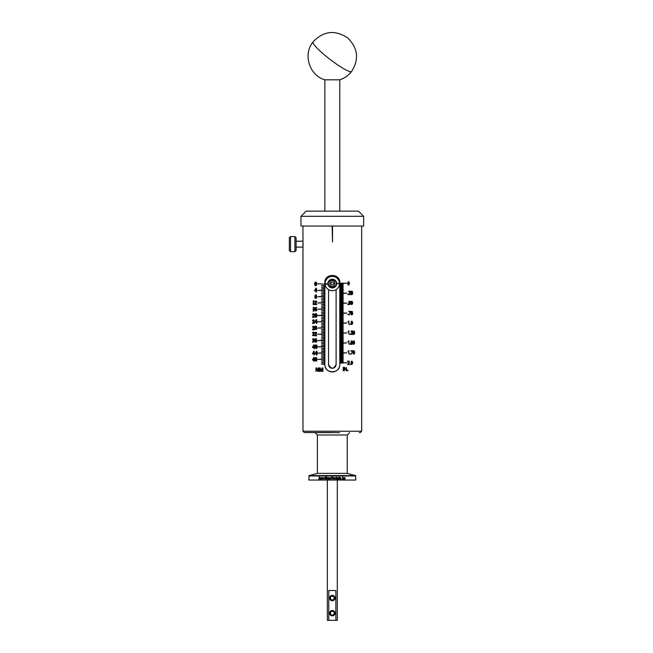 <?xml version="1.0" encoding="UTF-8"?>
<svg xmlns="http://www.w3.org/2000/svg" width="653" height="653" viewBox="0 0 653 653"><rect width="100%" height="100%" fill="white"/><g stroke="black" fill="none" stroke-linecap="round" stroke-linejoin="round"><path stroke-width="0.98" d="M332.32 432.539L304.282 432.539L332.32 432.539M315.293 432.621L339.552 432.621M339.78 211.139L339.78 79.813L324.859 79.813C309.261 75.479 302.763 54.256 313.056 41.939C323.317 30.993 334.785 29.597 347.469 37.743C357.966 47.922 359.338 59.17 351.583 71.495A24.275 3.502 37.5 0 1 351.306 71.683A24.275 3.502 -142.5 0 1 329.3 58.803A24.275 3.502 -142.5 0 1 313.056 41.939M332.287 287.54A3.983 3.983 0 0 1 328.304 283.557A3.983 3.983 0 0 1 332.287 279.582A3.983 3.983 0 0 1 336.271 283.557A3.983 3.983 0 0 1 332.287 287.54A3.983 3.983 0 0 0 336.271 283.557A3.983 3.983 0 0 0 332.287 279.582M347.249 473.376L347.249 435.004L317.399 435.004L317.399 473.376L347.249 473.376L355.51 475.588L355.803 480.045L308.836 480.045L355.803 480.045M317.399 473.376L309.13 475.588L308.836 480.045M322.9 371.353L322.435 371.353L322.435 368.439L321.415 371.353L320.019 368.439L320.019 371.353L319.595 371.353L319.595 367.933L320.264 367.933L321.203 370.782L322.174 367.933L322.9 367.933L322.9 371.353L322.435 371.353M318.86 371.353L318.46 368.439L317.554 371.353L316.33 368.439L315.962 371.353L315.962 367.933L316.55 367.933L317.374 370.782L318.223 367.933L318.86 367.933L318.46 371.353M315.268 360.848L315.17 358.334L315.946 357.428L316.501 357.689L316.934 360.048L315.946 361.182L315.268 360.848L316.64 360.848M314.55 360.089L314.199 361.182L313.775 360.089L312.493 360.089L313.775 357.428L314.55 360.089M317.236 353.836L316.852 354.922L316.379 354.922L316.379 353.836L314.958 353.836L316.379 351.167L316.852 351.167L317.236 353.836M314.55 353.836L314.199 354.922L313.775 353.836L312.493 353.836L313.775 351.167L314.55 353.836M315.244 348.041L315.268 345.355L316.068 344.817L316.901 345.323L317.236 346.694L316.909 348.057L316.068 348.571L315.244 348.041L315.84 348.041M314.55 347.478L314.199 348.571L313.775 347.478L312.493 347.478L313.775 344.817L314.55 347.478M314.754 340.564L314.999 339.242L315.913 338.613L316.778 338.989L315.415 339.454L315.211 340.246L316.517 340.319L316.827 341.176L315.84 342.368L314.754 340.564L315.432 340.564M313.881 340.401L313.971 342.033L312.852 342.172L312.518 341.601L313.66 341.723L313.179 340.164L313.799 339.601L313.334 339.054L312.509 339.364L312.82 338.809L313.938 338.883L313.881 340.401M316.713 333.177L315.35 335.364L316.697 335.364L316.697 335.813L314.77 335.813L316.24 333.177L315.742 332.508L314.795 333.161L315.089 332.361L316.419 332.385L316.713 333.177L316.24 333.177M313.881 333.854L313.971 335.487L312.852 335.626L312.518 335.054L313.66 335.177L313.179 333.618L313.799 333.046L313.334 332.508L312.509 332.818L312.82 332.263L313.938 332.328L313.881 333.854M315.097 329.463L314.999 326.957L315.766 326.043L316.33 326.312L316.754 328.663L316.46 329.463L315.097 329.463L316.46 329.463M314.281 327.161L313.04 329.349L314.273 329.349L314.273 329.798L312.518 329.798L313.856 327.161L313.391 326.492L312.542 327.145L312.811 326.345L314.011 326.369L314.281 327.161L313.856 327.161M317.056 322.296L316.672 323.382L316.207 323.382L316.207 322.296L314.795 322.296L316.207 319.627L316.672 319.627L317.056 322.296M314.281 320.745L313.04 322.933L314.273 322.933L314.273 323.382L312.518 323.382L313.856 320.745L313.391 320.076L312.542 320.729L312.811 319.929L314.011 319.954L314.281 320.745L313.856 320.745M315.072 316.811L315.097 314.117L315.897 313.587L316.713 314.093L317.056 315.464L316.729 316.827L315.897 317.342L315.072 316.811L315.668 316.811M314.281 314.705L313.04 316.893L314.273 316.893L314.273 317.342L312.518 317.342L313.856 314.705L313.391 314.036L312.542 314.689L312.811 313.881L314.011 313.913L314.281 314.705L313.856 314.705M314.722 309.253L314.966 307.93L315.881 307.302L316.746 307.677L315.383 308.143L315.187 308.934L316.485 309.008L316.803 309.865L315.815 311.057L314.722 309.253L315.407 309.253M314.183 310.608L314.183 311.057L313.138 311.057L313.448 307.294L314.183 310.608M316.681 301.915L315.326 304.102L316.672 304.102L316.672 304.551L314.746 304.551L316.215 301.915L315.709 301.245L314.77 301.898L315.064 301.098L316.395 301.123L316.681 301.915L316.215 301.915M314.183 304.102L314.183 304.551L313.138 304.551L313.448 300.796L314.183 304.102M315.081 298.217L314.983 295.703L315.75 294.797L316.305 295.058L316.738 297.417L316.444 298.217L315.081 298.217L316.444 298.217M316.787 290.887L316.411 291.981L315.938 291.981L315.938 290.887L314.542 290.887L315.938 288.226L316.411 288.226L316.787 290.887M314.819 285.23L314.844 282.545L315.636 282.006L316.452 282.512L316.778 283.884L316.46 285.255L315.636 285.761L314.819 285.23L315.407 285.23M349.559 283.41L348.62 285.173L347.665 283.41L348.62 281.639L349.559 283.41L349.037 282.3L348.204 282.3L348.204 284.52L349.037 284.52L349.184 283.41M347.853 294.568L347.853 294.095L348.261 294.568M349.265 294.168L350.628 294.568L348.751 294.568L350.098 292.609L349.739 291.442L348.816 292.087L349.747 291.091L350.4 291.369L350.457 292.715L348.824 294.168M352.661 291.556L351.51 291.556L351.453 292.511L352.538 292.601L352.783 293.409L351.869 294.625L350.996 293.67L351.869 294.283L352.432 293.45L351.861 292.675L351.094 292.96L351.208 291.156L352.661 291.556M347.853 304.584L347.853 304.11L348.261 304.584M350.539 301.572L349.339 301.572L349.273 302.519L350.416 302.617L350.416 304.298L349.094 304.404L348.792 303.686L349.714 304.298L350.302 303.465L349.706 302.69L348.898 302.968L349.02 301.164L350.539 301.572M352.767 302.878L351.894 304.641L351.004 302.878L351.894 301.106L352.767 302.878L352.285 301.768L351.281 301.457M347.853 314.779L347.853 314.297L348.261 314.779M348.816 311.359L350.653 311.359L349.216 314.779L350.277 311.759L348.816 311.359L350.653 311.669M352.661 311.759L351.51 311.759L351.453 312.714L352.538 312.811L352.783 313.611L351.869 314.836L350.996 313.881L351.869 314.485L352.432 313.652L351.861 312.877L351.094 313.162L351.208 311.359L352.661 311.759M348.726 321.072L349.012 324.549L348.645 321.864L347.943 322.035L349.012 321.072M350.09 324.549L350.09 324.076L350.481 324.549M352.767 322.843L351.894 324.606L351.004 322.843L351.894 321.072L352.767 322.843L352.285 321.733L351.281 321.415M348.726 330.924L349.012 334.401L348.645 331.708L347.943 331.887L349.012 330.924M350.09 334.401L350.09 333.92L350.481 334.401M351.445 333.993L352.742 334.401L350.947 334.401L352.236 332.434L351.894 331.267L351.012 331.912L351.902 330.924L352.522 331.193L352.579 332.54L351.02 333.993M354.661 331.381L353.583 331.381L353.526 332.336L354.555 332.434L354.783 333.234L353.926 334.458L353.085 333.503L353.926 334.107L354.448 333.275L353.918 332.499L353.183 332.785L353.297 330.981L354.661 331.381M348.726 340.833L349.012 344.311L348.645 341.625L347.943 341.805L349.012 340.833M350.09 344.311L350.09 343.837L350.481 344.311M352.661 341.299L351.51 341.299L351.453 342.254L352.538 342.352L352.783 343.151L351.869 344.376L350.996 343.421L351.869 344.025L352.432 343.192L351.861 342.417L351.094 342.703L351.208 340.899L352.661 341.299M354.767 342.613L353.942 344.376L353.102 342.613L353.942 340.833L354.767 342.613L353.665 340.833M348.726 350.685L349.012 354.163L348.645 351.469L347.943 351.649L349.012 350.685M350.09 354.163L350.09 353.689L350.481 354.163M351.012 350.743L352.767 350.743L351.404 354.163L352.408 351.151L351.012 350.743L352.767 351.053M354.661 351.151L353.583 351.151L353.526 352.098L354.555 352.196L354.783 353.004L353.926 354.22L353.085 353.265L353.926 353.877L354.448 353.044L353.918 352.269L353.183 352.547L353.297 350.743L354.661 351.151M348.139 364.113L349.535 364.513L347.608 364.513L348.988 362.554L348.62 361.387L347.682 362.031L348.629 361.036L349.298 361.313L349.355 362.66L347.69 364.113M350.09 364.513L350.09 364.039L350.481 364.513M352.767 362.815L351.894 364.578L351.004 362.815L351.894 361.036L352.767 362.815L352.285 361.697L351.281 361.387M343.649 370.733L343.225 370.733L343.225 367.312L343.649 367.312L343.649 370.733L343.225 370.733M346.425 370.014L346.425 367.312L346.8 370.733L344.792 368.039L344.4 370.733L344.4 367.312L345.968 370.014M347.502 370.733L347.502 370.259L347.918 370.733M324.859 283.769L324.859 282.692C324.386 273.076 340.246 273.06 339.78 282.692L339.78 283.206L346.792 283.206L339.78 283.606L339.78 284.202L343.192 284.202L339.78 284.602L339.78 285.198L343.192 285.198L339.78 285.598L339.78 286.194L343.192 286.194L339.78 286.594L339.78 287.189L343.192 287.189L339.78 287.589L339.78 288.185L343.192 288.185L339.78 288.577L339.78 289.181L343.192 289.181L339.78 289.573L339.78 290.169L343.192 290.169L339.78 290.569L339.78 291.165L343.192 291.165L339.78 291.565L339.78 292.16L343.192 292.16L339.78 292.56L339.78 293.156L346.792 293.156L339.78 293.556L339.78 294.152L343.192 294.152L339.78 294.552L339.78 295.148L343.192 295.148L339.78 295.548L339.78 296.144L343.192 296.144L339.78 296.544L339.78 297.139L343.192 297.139L339.78 297.531L339.78 298.135L343.192 298.135L339.78 298.527L339.78 299.131L343.192 299.131L339.78 299.523L339.78 300.119L343.192 300.119L339.78 300.519L339.78 301.115L343.192 301.115L339.78 301.515L339.78 302.11L343.192 302.11L339.78 302.51L339.78 303.106L346.792 303.106L339.78 303.506L339.78 304.102L343.192 304.102L339.78 304.502L339.78 305.098L343.192 305.098L339.78 305.498L339.78 306.094L343.192 306.094L339.78 306.494L339.78 307.09L343.192 307.09L339.78 307.481L339.78 308.085L343.192 308.085L339.78 308.477L339.78 309.073L343.192 309.073L339.78 309.473L339.78 310.069L343.192 310.069L339.78 310.469L339.78 311.065L343.192 311.065L339.78 311.465L339.78 312.061L343.192 312.061L339.78 312.461L339.78 313.056L346.792 313.056L339.78 313.456L339.78 314.052L343.192 314.052L339.78 314.452L339.78 315.048L343.192 315.048L339.78 315.448L339.78 316.044L343.192 316.044L339.78 316.444L339.78 317.04L343.192 317.04L339.78 317.431L339.78 318.035L343.192 318.035L339.78 318.427L339.78 319.023L343.192 319.023L339.78 319.423L339.78 320.019L343.192 320.019L339.78 320.419L339.78 321.015L343.192 321.015L339.78 321.415L339.78 322.011L343.192 322.011L339.78 322.411L339.78 323.006L346.792 323.006L339.78 323.406L339.78 324.002L343.192 324.002L339.78 324.402L339.78 324.998L343.192 324.998L339.78 325.398L339.78 325.994L343.192 325.994L339.78 326.386L339.78 326.99L343.192 326.99L339.78 327.382L339.78 327.986L343.192 327.986L339.78 328.377L339.78 328.973L343.192 328.973L339.78 329.373L339.78 329.969L343.192 329.969L339.78 330.369L339.78 330.965L343.192 330.965L339.78 331.365L339.78 331.961L343.192 331.961L339.78 332.361L339.78 332.957L346.792 332.957L339.78 333.356L339.78 333.952L343.192 333.952L339.78 334.352L339.78 334.948L343.192 334.948L339.78 335.348L339.78 335.944L343.192 335.944L339.78 336.336L339.78 336.94L343.192 336.94L339.78 337.332L339.78 337.928L343.192 337.928L339.78 338.327L339.78 338.923L343.192 338.923L339.78 339.323L339.78 339.919L343.192 339.919L339.78 340.319L339.78 340.915L343.192 340.915L339.78 341.315L339.78 341.911L343.192 341.911L339.78 342.311L339.78 342.907L346.792 342.907L339.78 343.307L339.78 343.902L343.192 343.902L339.78 344.302L339.78 344.898L343.192 344.898L339.78 345.298L339.78 345.894L343.192 345.894L339.78 346.286L339.78 346.89L343.192 346.89L339.78 347.282L339.78 347.878L343.192 347.878L339.78 348.278L339.78 348.873L343.192 348.873L339.78 349.273L339.78 349.869L343.192 349.869L339.78 350.269L339.78 350.865L343.192 350.865L339.78 351.265L339.78 351.861L343.192 351.861L339.78 352.261L339.78 352.857L346.792 352.857L339.78 353.257L339.78 353.853L343.192 353.853L339.78 354.252L339.78 354.848L343.192 354.848L339.78 355.24L339.78 355.844L343.192 355.844L339.78 356.236L339.78 356.84L343.192 356.84L339.78 357.232L339.78 357.828L343.192 357.828L339.78 358.228L339.78 358.824L343.192 358.824L339.78 359.223L339.78 359.819L343.192 359.819L339.78 360.219L339.78 360.815L343.192 360.815L339.78 361.215L339.78 361.811L343.192 361.811L339.78 362.211L339.78 362.807L346.792 362.807L339.78 363.207L339.78 364.48C340.254 374.096 324.394 374.12 324.859 364.48L321.447 364.08L324.859 363.68L324.859 362.513L321.447 362.513L324.859 362.121L324.859 360.946L321.447 360.946L324.859 360.554L324.859 359.379L317.856 359.379L324.859 358.979L324.859 357.811L321.447 357.811L324.859 357.42L324.859 356.244L321.447 356.244L324.859 355.852L324.859 354.677L321.447 354.677L324.859 354.285L324.859 353.118L317.856 353.11L324.859 352.71L324.859 351.551L321.447 351.551L324.859 351.151L324.859 349.984L321.447 349.984L324.859 349.584L324.859 348.416L321.447 348.416L324.859 348.016L324.859 346.849L317.856 346.841L324.859 346.441L324.859 345.282L321.447 345.282L324.859 344.882L324.859 343.715L321.447 343.715L324.859 343.315L324.859 342.148L321.447 342.148L324.859 341.748L324.859 340.58L317.856 340.572L324.859 340.18L324.859 339.013L321.447 339.013L324.859 338.613L324.859 337.446L321.447 337.446L324.859 337.046L324.859 335.879L321.447 335.879L324.859 335.479L324.859 334.312L317.856 334.303L324.859 333.912L324.859 332.744L321.447 332.744L324.859 332.344L324.859 331.177L321.447 331.177L324.859 330.777L324.859 329.61L321.447 329.61L324.859 329.21L324.859 328.043L317.856 328.043L324.859 327.643L324.859 326.476L321.447 326.476L324.859 326.076L324.859 324.908L321.447 324.908L324.859 324.508L324.859 323.341L321.447 323.341L324.859 322.941L324.859 321.774L317.856 321.774L324.859 321.374L324.859 320.207L321.447 320.207L324.859 319.815L324.859 318.64L321.447 318.64L324.859 318.248L324.859 317.072L321.447 317.072L324.859 316.681L324.859 315.505L317.856 315.505L324.859 315.105L324.859 313.938L321.447 313.938L324.859 313.546L324.859 312.371L321.447 312.371L324.859 311.979L324.859 310.812L321.447 310.812L324.859 310.412L324.859 309.244L317.856 309.236L324.859 308.836L324.859 307.677L321.447 307.677L324.859 307.277L324.859 306.11L321.447 306.11L324.859 305.71L324.859 304.543L321.447 304.543L324.859 304.143L324.859 302.976L317.856 302.968L324.859 302.568L324.859 301.408L321.447 301.408L324.859 301.009L324.859 299.841L321.447 299.841L324.859 299.441L324.859 298.274L321.447 298.274L324.859 297.874L324.859 296.707L317.856 296.699L324.859 296.307L324.859 295.14L321.447 295.14L324.859 294.74L324.859 293.572L321.447 293.572L324.859 293.173L324.859 292.005L321.447 292.005L324.859 291.605L324.859 290.438L317.856 290.438L324.859 290.038L324.859 288.871L321.447 288.871L324.859 288.471L324.859 287.304L321.447 287.304L324.859 286.904L324.859 285.736L321.447 285.736L324.859 285.337L324.859 284.169L317.856 283.769L324.859 284.169M302.968 226.06L302.968 431.225L361.672 431.225L360.358 432.539M361.672 226.06L361.672 431.225M332.516 226.06L332.516 241.977L332.124 226.06M300.976 226.06L363.664 226.06L363.664 216.306L300.976 216.306L300.976 226.06M302.968 241.218L296.103 241.218M302.968 247.103L296.103 247.103M363.664 216.306L358.489 211.139L306.151 211.139L300.976 216.306M325.129 283.875L325.129 283.875A7.167 7.167 0 0 1 332.287 276.399A7.167 7.167 0 0 1 339.446 283.206L336.646 283.606A4.375 4.375 0 0 1 332.565 287.932A4.375 4.375 0 0 1 327.953 284.153L325.145 284.153A7.167 7.167 0 0 0 332.565 290.716A7.167 7.167 0 0 0 339.454 283.606L336.662 283.606M294.911 251.674L296.103 250.474L296.103 237.741L294.911 236.549L294.911 251.674L290.528 251.674L290.528 236.549L294.911 236.549M327.953 284.153L328.051 283.745L325.129 283.745L327.912 283.745A4.375 4.375 0 0 1 332.287 279.182A4.375 4.375 0 0 1 336.654 283.206M324.859 211.139L324.859 79.813M290.528 236.549L289.336 237.741L289.336 250.474L290.528 251.674M344.743 478.951L345.208 478.584L344.743 479.18L344.237 478.355L344.743 477.531L345.184 478.045L344.743 477.759L344.433 478.347L344.743 478.951L344.327 478.347L344.743 477.759M343.298 479.147L343.094 477.555L343.633 477.531L344.017 479.147L343.592 477.759L343.298 479.147M342.735 479.147L342.531 476.959L342.735 479.147M341.323 479.147L341.209 479.58L341.323 479.147M340.393 479.18L339.878 478.665L340.678 478.706L339.903 477.988L340.384 477.531L340.866 477.988L340.156 478.02L340.89 478.665L340.393 479.18M339.772 477.784L339.642 479.18L339.176 477.555L339.552 476.992L339.772 477.784M338.589 478.951L339.119 478.584L338.597 479.18L338.025 478.355L338.597 477.531L339.095 478.045L338.597 477.759L338.246 478.347L338.589 478.951L338.597 477.759M337.781 479.147L336.744 478.543L336.752 477.555L337.217 478.951L337.772 477.555L337.781 479.147M336.417 479.147L335.291 478.355L336.164 477.751L336.164 476.959L336.417 479.147M334.516 479.18L333.903 478.355L334.516 477.531L335.12 478.339L334.516 479.18L335.095 478.339L334.516 477.531M333.626 477.816L333.161 479.147L333.169 477.555L333.879 477.612L333.161 479.147M331.74 479.147L331.52 476.959L332.883 477.596L331.74 478.265L331.52 479.147L331.52 476.959M332.32 478.265L331.748 478.265M329.961 479.18L329.422 478.665L330.214 478.559L329.447 477.988L329.953 477.531L330.467 477.988L329.708 478.02L330.491 478.665L329.961 479.18L329.667 478.641M328.72 479.18L328.181 478.665L329.022 478.706L328.206 477.988L328.712 477.531L329.226 477.988L328.475 478.02L329.251 478.665L328.72 479.18M327.847 479.147L326.875 478.731L327.79 478.127L326.9 478.012L327.504 477.531L327.79 478.935M326.598 479.147L326.598 476.959M325.855 478.298L325.341 478.045L326.076 478.045L326.076 478.845L325.341 479.18L324.476 478.069L325.341 476.935L326.051 477.588L325.316 477.188L324.696 478.053L325.341 478.927L325.855 478.698M324.288 478.494L323.651 478.494L324.288 478.241M323.415 479.147L322.451 478.543L322.451 477.555L322.884 478.951L323.415 477.555L323.202 478.91M321.774 478.951L322.272 478.584L321.774 479.18L321.26 478.355L321.782 477.531L322.247 478.045L321.782 477.759L321.456 478.347L321.774 478.951L322.149 478.551M320.672 478.951L321.154 478.584L320.672 479.18L320.166 478.355L320.68 477.531L321.129 478.045L320.68 477.759L320.362 478.347L320.672 478.951L321.056 478.551M318.893 479.147L319.268 476.959L320.043 479.147L319.684 478.494L318.811 479.147L319.456 476.959M327.349 480.445L327.349 620.35L328.786 620.35L328.786 590.5L335.854 590.5L335.854 620.35L337.299 620.35L337.299 480.445M329.12 598.066C331.251 601.601 333.389 601.601 335.52 598.058C333.389 594.524 331.259 594.524 329.12 598.066M329.12 613.183C331.251 616.726 333.389 616.726 335.52 613.183C333.389 609.649 331.259 609.649 329.12 613.183M330.426 598.066A1.894 1.894 0 0 1 332.32 596.173A1.894 1.894 0 0 1 334.214 598.066A1.894 1.894 0 0 1 332.32 599.952A1.894 1.894 0 0 1 330.426 598.066M330.426 613.183A1.894 1.894 0 0 1 332.32 611.298A1.894 1.894 0 0 1 334.214 613.183A1.894 1.894 0 0 1 332.32 615.077A1.894 1.894 0 0 1 330.426 613.183M329.634 598.066A2.685 2.685 0 0 1 332.32 595.373A2.685 2.685 0 0 1 335.005 598.066A2.685 2.685 0 0 1 332.32 600.752A2.685 2.685 0 0 1 329.634 598.066M329.634 613.183A2.685 2.685 0 0 1 332.32 610.498A2.685 2.685 0 0 1 335.005 613.183A2.685 2.685 0 0 1 332.32 615.877A2.685 2.685 0 0 1 329.634 613.183M303.074 245.797L303.114 243.602M347.918 370.259L347.502 370.259M344.4 367.312L344.817 367.312M346.8 370.733L346.392 370.733M343.225 367.312L343.649 367.312M354.571 351.151L353.297 350.743M353.061 352.547L353.918 352.269M353.044 353.265L353.926 353.877M353.64 354.22L354.726 353.004L353.738 351.894M351.012 351.151L351.812 351.151M353.665 344.376L354.701 342.613M352.106 341.299L351.208 340.899M351.861 342.417L350.596 342.703M351.192 344.025L351.869 344.025M351.175 344.376L352.538 344.025M352.261 343.151L351.273 342.05M354.571 331.381L353.297 330.981M353.061 332.785L353.918 332.499M353.044 333.503L353.926 334.107M353.64 334.458L354.726 333.234L353.738 332.132M350.947 334.401L352.212 333.993M352.204 331.879L351.216 330.924M351.224 331.267L351.894 331.267M352.106 311.759L351.208 311.359M351.861 312.877L350.596 313.162M351.192 314.485L351.869 314.485M351.175 314.836L351.975 314.477M352.261 313.611L351.273 312.509M349.633 314.779L349.216 314.779M348.261 314.297L347.853 314.297M348.261 304.11L347.853 304.11M352.106 291.556L351.208 291.156M351.861 292.675L350.596 292.96M351.192 294.283L351.869 294.283M351.175 294.625L351.975 294.274M352.261 293.409L351.273 292.307M348.261 294.095L347.853 294.095M324.859 364.48A7.461 7.461 0 0 0 332.32 371.941A7.461 7.461 0 0 0 339.78 364.48M326.116 278.545A7.461 7.461 0 0 0 325.431 279.835M347.608 364.513L348.514 364.113M348.506 361.999L347.518 361.036M353.942 344.025L353.216 343.715L354.31 343.715L354.31 341.495L353.216 341.495L353.575 343.715M348.816 311.759L349.347 311.759M349.796 303.425L348.816 302.315M349.641 301.572L349.02 301.164M348.718 304.641L349.502 304.298M348.751 294.568L349.747 294.168M349.739 292.054L348.751 291.091M315.938 288.226L316.411 288.226M316.411 290.438L315.938 290.438L315.938 289.01L314.542 290.438M316.207 319.627L316.672 319.627M316.672 321.847L316.207 321.847L316.207 320.411L314.795 321.847M313.775 344.817L314.199 344.817M314.199 345.6L312.493 347.037M313.775 351.167L314.199 351.167M314.199 351.951L312.493 353.387M316.379 351.167L316.852 351.167M316.852 353.387L316.379 353.387L316.379 351.951L314.958 353.387M313.775 357.428L314.199 357.428M314.199 358.211L312.493 359.64M318.223 367.933L318.86 367.933M315.962 367.933L316.55 367.933M322.435 368.439L322.9 368.439M322.174 367.933L322.9 367.933M321.611 370.782L321.203 370.782M319.595 367.933L320.264 367.933M320.019 371.353L319.595 371.353M320.427 368.439L320.019 368.439M321.415 371.353L320.998 371.353M336.099 289.622L336.099 364.48A3.779 3.779 0 0 1 332.32 368.259A3.779 3.779 0 0 1 328.541 364.48L328.541 289.663L330.353 290.454M351.281 364.227L352.285 363.917L352.416 362.815M351.894 361.387L351.371 362.815L351.894 364.227M348.645 351.469L347.943 351.469M348.645 341.625L347.943 341.625M348.645 331.708L347.943 331.708M351.281 324.263L352.285 323.953L352.416 322.843M351.894 321.415L351.371 322.843L351.894 324.263M348.645 321.864L347.943 321.864M351.281 304.298L352.285 303.988L352.416 302.878M351.894 301.457L351.371 302.878L351.894 304.298M347.967 284.83L348.62 284.83M324.859 302.976L324.859 302.568M324.859 309.244L324.859 308.836M324.859 346.849L324.859 346.441M324.859 353.118L324.859 352.71M315.285 296.429L316.232 296.429M313.864 300.796L313.448 300.796M313.864 307.294L313.448 307.294M315.301 327.684L316.248 327.684M315.472 359.06L316.427 359.06M328.541 364.48C331.063 369.361 333.577 369.361 336.099 364.48M315.17 282.871L315.636 285.312L316.305 283.884L316.109 282.871L315.636 282.455L315.17 282.871M315.938 289.01L316.411 289.01M316.411 290.887L315.938 290.887M316.436 296.176L315.75 296.176L315.75 295.246L315.75 296.176M316.534 296.731L315.399 296.935L315.75 298.103L316.264 297.417L315.75 296.731M315.766 310.608L316.33 309.914L315.815 309.171L315.187 309.432L315.285 310.208L316.615 310.608M316.689 316.893L315.897 316.893L316.574 315.464L315.897 314.036L315.236 315.464L315.897 316.893M316.207 320.411L316.672 320.411M316.672 322.296L316.207 322.296M316.452 327.422L315.766 327.422L315.766 326.492L315.766 327.422M316.55 327.977L315.415 328.181L315.766 329.349L316.281 328.663L315.766 327.977M315.799 341.919L316.354 341.225L315.84 340.482L315.211 340.744L315.309 341.519L316.648 341.919M314.199 347.478L313.775 347.478M316.868 348.122L316.068 348.122L316.754 346.694L316.068 345.266L315.399 346.694L316.068 348.122M314.199 353.836L313.775 353.836M316.379 351.951L316.852 351.951M316.852 353.836L316.379 353.836M314.199 360.089L313.775 360.089M316.632 358.799L315.946 358.799L315.946 357.868L315.946 358.799M316.729 359.362L315.587 359.566L315.946 360.734L316.452 360.048L315.946 359.362M348.914 302.69L349.706 302.69M316.411 282.455L315.636 282.455M315.032 290.438L315.938 290.438M316.411 291.981L315.938 291.981M313.138 304.551L314.183 304.551M313.864 301.18L313.138 301.18M314.746 304.551L316.672 304.551M313.138 311.057L314.183 311.057M313.864 307.685L313.138 307.685M312.518 317.342L314.273 317.342M312.518 323.382L314.273 323.382M315.285 321.847L316.207 321.847M316.672 323.382L316.207 323.382M312.518 329.798L314.273 329.798M312.518 335.054L312.95 335.054M314.77 335.813L316.697 335.813M312.518 341.601L312.95 341.601M312.942 347.037L314.199 347.037M313.775 347.037L313.775 345.6M314.199 348.571L313.775 348.571M312.942 353.387L314.199 353.387M313.775 353.387L313.775 351.951M314.199 354.922L313.775 354.922M315.456 353.387L316.379 353.387M316.852 354.922L316.379 354.922M312.942 359.64L314.199 359.64M313.775 359.64L313.775 358.211M314.199 361.182L313.775 361.182M348.62 281.99L347.967 281.99M315.636 285.312L316.419 285.312M314.746 304.102L315.326 304.102M312.518 316.893L313.04 316.893M312.518 322.933L313.04 322.933M312.518 329.349L313.04 329.349M314.77 335.364L315.35 335.364M315.75 295.246L316.436 295.246M315.75 298.103L316.534 298.103M313.448 304.102L313.864 304.102M313.864 301.629L313.448 301.629M315.211 301.898L314.77 301.898M313.448 310.608L313.864 310.608M313.864 308.134L313.448 308.134M316.109 309.334L316.705 309.334M316.615 309.171L315.815 309.171M316.403 308.934L315.187 308.934M315.897 314.036L316.681 314.036M315.766 326.492L316.452 326.492M315.766 329.349L316.55 329.349M315.236 333.161L314.795 333.161M316.142 340.646L316.729 340.646M316.648 340.482L315.84 340.482M316.436 340.246L315.211 340.246M316.068 345.266L316.86 345.266M315.946 357.868L316.632 357.868M315.946 360.734L316.729 360.734M313.334 335.364L314.052 335.364M313.334 341.919L314.052 341.919M331.602 282.178L333.144 282.243L333.863 283.606L333.038 284.904L331.504 284.847L330.785 283.484L331.602 282.178M348.62 361.387L347.902 361.387M349.714 304.298L348.996 304.298M349.037 291.442L349.739 291.442M315.97 307.743L316.713 307.743M312.934 332.818L312.509 332.818M312.934 339.364L312.509 339.364M316.003 339.054L316.746 339.054M319.684 478.494L320.043 479.147M323.415 477.555L323.104 478.82M322.655 477.555L322.451 478.543M325.398 478.298L326.076 478.045M325.365 478.927L325.912 478.698M326.9 478.012L327.545 477.531M326.875 478.731L327.83 478.127M328.745 479.18L328.222 478.665M328.214 477.988L328.737 477.531M329.022 478.706L328.247 477.988M329.447 477.988L329.969 477.531M330.271 478.706L329.471 477.988M332.54 477L332.875 477.596L332.206 478.265M336.189 479.147L336.164 476.959M337.528 477.555L337.552 479.147M337.217 478.951L336.972 478.437M336.752 477.555L336.932 478.437M338.548 477.531L339.038 478.045M339.062 478.584L338.54 479.18M339.552 477.784L339.552 478.731M339.495 477.041L339.552 477.555M340.89 478.665L340.319 479.18M340.425 478.176L340.817 478.665M340.311 477.531L340.793 477.988M342.531 476.959L342.531 479.147M343.29 478.282L343.094 479.147M343.592 477.759L343.2 478.282M344.017 478.176L343.821 479.147M315.709 301.245L316.485 301.245M313.391 314.036L314.101 314.036M313.391 320.076L314.101 320.076M313.391 326.492L314.101 326.492M315.742 332.508L316.509 332.508M319.472 477.637L319.733 478.241L319.578 477.637M327.79 478.355L327.373 478.951M332.214 477.221L332.646 477.604L332.222 478.012L332.655 477.604L331.74 478.012L331.74 477.221L332.655 477.604L332.214 477.221M334.499 478.951L334.507 477.759M335.83 478.951L335.846 477.759M313.179 334.067L314.052 334.067M314.077 332.508L313.334 332.508M313.179 340.613L314.052 340.613M314.077 339.054L313.334 339.054M319.366 477.188L319.105 478.241L319.619 478.241M313.179 340.164L314.077 340.164M313.35 333.618L314.077 333.618M328.786 620.35L335.854 620.35M332.287 286.349C328.981 287.336 328.981 279.786 332.287 280.774C335.593 279.786 335.593 287.336 332.287 286.349M309.13 475.588L355.51 475.588M308.836 475.972L355.803 475.972M351.102 343.878L351.534 343.878M351.967 342.352L352.538 342.352M351.934 333.332L351.453 333.332M352.163 332.54L352.579 332.54M351.943 331.193L352.522 331.193M351.543 331.43L351.126 331.43M351.102 314.338L351.534 314.338M351.967 314.485L352.538 314.485M351.967 312.811L352.538 312.811M351.102 294.136L351.534 294.136M351.967 294.283L352.538 294.283M351.967 292.601L352.538 292.601M348.147 363.452L348.669 363.452M349.273 293.507L349.779 293.507M314.983 283.884L314.534 283.884M314.844 282.545L315.399 282.545M315.252 297.417L314.803 297.417M314.934 296.837L315.481 296.837M315.236 315.464L314.787 315.464M315.097 314.117L315.66 314.117M315.268 328.663L314.819 328.663M314.95 328.084L315.497 328.084M315.399 346.694L314.95 346.694M315.268 345.355L315.832 345.355M315.44 360.048L314.991 360.048M315.121 359.468L315.677 359.468M348.914 362.66L349.355 362.66M350.416 302.617L349.502 302.617M350.024 292.715L350.457 292.715M314.966 307.93L315.538 307.93M314.999 339.242L315.562 339.242M315.979 296.038L316.493 296.038M314.983 295.703L315.44 295.703M313.864 301.066L313.35 301.066M313.864 307.571L313.35 307.571M316.37 316.476L316.901 316.476M315.995 327.284L316.509 327.284M314.999 326.957L315.456 326.957M312.852 335.626L313.84 335.626M312.852 342.172L313.84 342.172M316.55 347.706L317.08 347.706M316.174 358.668L316.689 358.668M315.17 358.334L315.628 358.334M348.253 361.313L349.298 361.313M350.416 304.298L349.755 304.298M349.477 291.369L350.4 291.369M316.068 295.711L316.542 295.711M316.64 296.935L316.109 296.935M315.203 295.058L316.305 295.058M316.174 310.379L316.721 310.379M316.574 315.464L317.056 315.464M316.093 326.957L316.558 326.957M316.656 328.181L316.125 328.181M315.228 326.312L316.33 326.312M316.199 341.69L316.754 341.69M316.754 346.694L317.236 346.694M316.264 358.334L316.738 358.334M316.836 359.558L316.305 359.558M315.399 357.689L316.501 357.689M316.623 282.871L316.109 282.871M315.979 295.376L316.493 295.376M316.362 301.098L315.064 301.098M316.33 309.914L316.803 309.914M313.987 313.881L312.811 313.881M316.37 314.452L316.893 314.452M313.987 319.929L312.811 319.929M313.987 326.345L312.811 326.345M315.995 326.631L316.509 326.631M316.395 332.361L315.089 332.361M316.354 341.225L316.827 341.225M316.55 345.682L317.072 345.682M316.174 358.007L316.689 358.007M316.109 284.896L316.632 284.896M316.778 283.884L316.305 283.884M316.64 297.907L316.109 297.907M315.383 303.278L315.97 303.278M313.097 316.068L313.628 316.068M313.097 322.109L313.628 322.109M313.097 328.524L313.628 328.524M316.656 329.153L316.125 329.153M315.407 334.54L315.995 334.54M316.836 360.529L316.305 360.529M316.036 302.453L316.574 302.453M313.693 315.244L314.183 315.244M313.693 321.284L314.183 321.284M313.693 327.7L314.183 327.7M313.864 332.263L312.82 332.263M316.068 333.716L316.599 333.716M313.864 338.809L312.82 338.809M313.66 335.177L314.15 335.177M313.66 341.723L314.15 341.723M347.804 361.55L348.245 361.55M349.355 304.151L348.906 304.151M348.939 291.605L349.371 291.605M316.068 301.441L316.591 301.441M313.718 314.232L314.199 314.232M313.718 320.272L314.199 320.272M313.718 326.688L314.199 326.688M313.799 334.72L314.224 334.72M316.093 332.704L316.615 332.704M313.799 341.274L314.224 341.274M313.669 334.271L314.15 334.271M313.669 340.817L314.15 340.817M314.158 332.663L313.66 332.663M314.158 339.217L313.66 339.217M314.224 333.046L313.799 333.046M314.224 339.601L313.799 339.601M314.15 333.463L313.652 333.463M314.15 340.017L313.652 340.017M302.968 431.225L304.282 432.539M304.747 432.539L305.359 432.621M317.399 435.004L315.007 432.621M339.78 79.813C344.596 78.205 348.531 75.43 351.583 71.495M359.893 432.539L359.281 432.621M347.249 435.004L349.633 432.621"/></g></svg>
